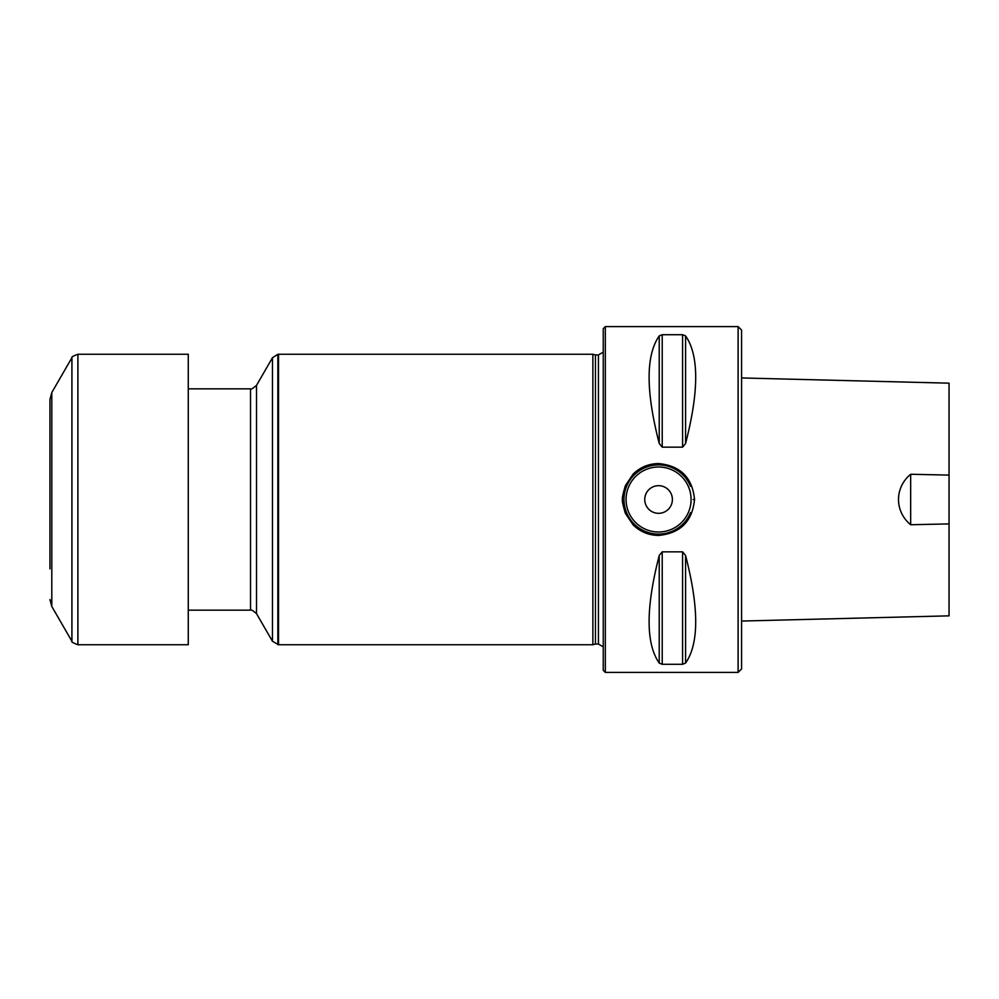 <?xml version="1.0" encoding="UTF-8"?>
<svg xmlns="http://www.w3.org/2000/svg" width="999" height="999" viewBox="0 0 999 999"><rect width="100%" height="100%" fill="white"/><g stroke="black" fill="none" stroke-linecap="round" stroke-linejoin="round"><path stroke-width="1.5" d="M738.111 326.598L741.57 330.057L741.57 668.943L738.111 672.402L605.319 672.402L605.319 326.598L738.111 326.598L738.111 672.402M694.53 499.5C692.407 521.341 680.419 533.316 658.566 535.439C648.688 535.289 640.209 531.78 633.141 524.925L625.349 513.286C622.777 504.483 621.853 499.887 622.602 499.5C621.853 499.113 622.777 494.53 625.349 485.714L633.141 474.075C640.209 467.22 648.688 463.711 658.566 463.561C680.419 465.671 692.407 477.659 694.53 499.5L693.156 499.5M659.228 443.506C645.741 391.133 645.741 355.269 659.228 335.914L662.225 334.715L682.592 334.715L685.576 335.914C699.063 355.269 699.063 391.133 685.576 443.506L682.592 447.152L662.225 447.152L659.228 443.506L659.228 335.914M659.228 663.086C645.741 643.731 645.741 607.867 659.228 555.494L662.225 551.848L682.592 551.848L685.576 555.494C699.063 607.867 699.063 643.731 685.576 663.086L682.592 664.285L662.225 664.285L659.228 663.086L659.228 555.494M662.225 551.848L662.225 664.285M644.742 499.5A13.836 13.836 0 0 1 665.484 487.524A13.836 13.836 0 0 1 665.484 511.476A13.836 13.836 0 0 1 644.742 499.5M690.546 512.662A34.578 34.578 0 0 1 634.028 523.863A34.578 34.578 0 0 1 639.447 470.691A34.578 34.578 0 0 1 690.546 486.326A34.578 34.578 0 0 0 639.447 470.691A34.578 34.578 0 0 0 634.028 523.863A34.578 34.578 0 0 0 690.546 512.662M605.319 672.402L603.246 670.329L603.246 328.671L605.319 326.598M598.426 354.957L598.426 644.043L595.454 644.043L595.454 354.957L598.426 354.957L603.246 352.135M595.454 644.043L592.869 644.742L592.869 354.258L595.454 354.957M188.274 610.164L250.524 610.164C250.674 609.24 252.672 610.389 256.506 613.611L272.465 641.246L278.534 644.742L278.534 354.258L592.869 354.258M910.663 524.737L910.663 474.263C894.505 487.512 894.405 511.401 910.663 524.737L949.05 523.901L949.05 615.846L741.57 621.053M949.05 405.457L949.05 397.19M741.57 377.947L949.05 383.166L949.05 523.901M949.05 475.099L910.663 474.263M49.95 568.868L49.95 399.463L49.95 568.868M188.274 554.957L188.274 644.742L77.897 644.742L77.897 354.258L188.274 354.258L188.274 554.957M685.576 335.914L685.576 443.506M682.592 334.715L682.592 447.152M662.225 334.715L662.225 447.152M685.576 663.086L685.576 555.494M682.592 664.285L682.592 551.848M691.083 499.5A32.505 32.505 0 0 0 642.32 471.353A32.505 32.505 0 0 0 642.32 527.647A32.505 32.505 0 0 0 691.083 499.5M277.847 644.68L277.847 354.32L278.534 354.258M272.465 641.246L272.465 357.754L277.847 354.32M256.506 613.611L256.506 385.389L272.465 357.754M250.524 610.164L250.524 388.836C250.674 389.76 252.672 388.611 256.506 385.389M71.916 641.283L51.798 606.455L51.798 392.545L71.916 357.717L71.916 641.283C71.191 641.87 73.189 643.019 77.897 644.742M598.426 644.043L603.246 646.865M278.534 644.742L592.869 644.742M188.274 388.836L250.524 388.836M71.916 357.717C71.191 357.13 73.189 355.981 77.897 354.258M51.798 606.455L49.95 599.537M51.798 392.545L49.95 399.463"/></g></svg>
